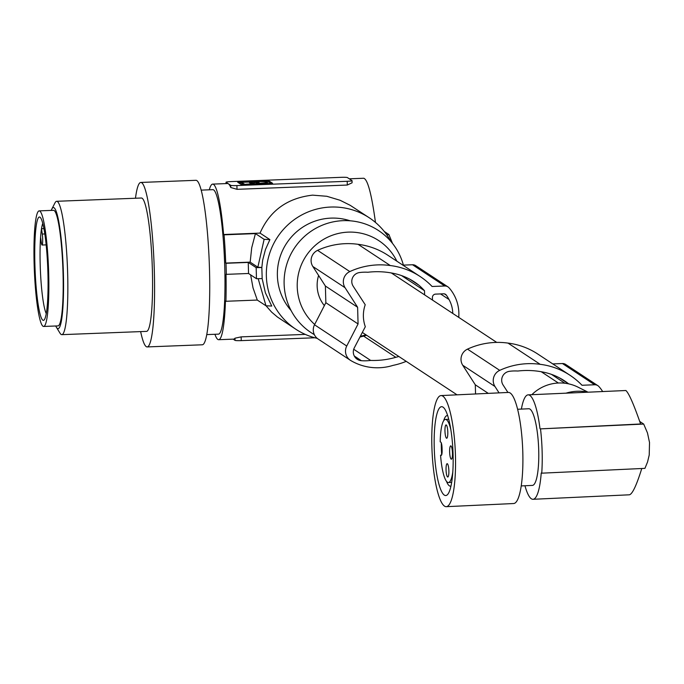 <?xml version="1.0" encoding="UTF-8"?>
<svg xmlns="http://www.w3.org/2000/svg" width="684" height="684" viewBox="0 0 684 684"><rect width="100%" height="100%" fill="white"/><g stroke="black" fill="none" stroke-linecap="round" stroke-linejoin="round"><path stroke-width="1.03" d="M409.844 279.243L418.95 285.245A60.893 60.192 123.4 0 0 414.538 282.03A60.893 60.192 123.4 0 0 393.462 273.369A81.131 80.208 123.4 0 0 388.127 272.446A81.131 80.208 123.4 0 0 367.881 272.249A42.169 41.69 123.4 0 0 359.493 272.557A8.901 8.798 123.4 0 0 353.192 286.237L365.222 304.739A32.806 32.43 -56.6 0 0 365.316 326.713L354.321 347.814A8.901 8.798 -56.6 0 0 361.391 360.699A45.392 44.87 123.4 0 0 370.651 360.425A81.131 80.208 123.4 0 0 390.538 358.647A81.131 80.208 123.4 0 0 395.814 357.313A53.249 52.642 123.4 0 0 398.832 356.484M401.559 275.592L424.499 290.709A67.605 66.835 123.4 0 0 418.95 285.245M458.742 317.376A40.151 39.689 123.4 0 0 449.927 288.819A46.709 46.179 123.4 0 0 449.268 288.084A5.558 5.498 123.4 0 0 444.754 285.998L432.091 286.485A71.179 70.367 123.4 0 0 420.13 276.516A71.179 70.367 123.4 0 0 391.274 265.674A71.179 70.367 123.4 0 0 390.29 265.546A72.991 72.162 123.4 0 0 390.119 265.52A72.991 72.162 123.4 0 0 349.823 271.582A11.124 10.995 123.4 0 0 345.061 287.716L357.612 307.261L358.074 323.951L346.737 346.018A11.124 10.995 123.4 0 0 350.875 360.596A53.104 52.497 123.4 0 0 388.478 366.59A53.104 52.497 123.4 0 0 393.086 365.367A71.179 70.367 123.4 0 0 394.052 365.162A71.179 70.367 123.4 0 0 406.219 361.349M420.13 276.516L387.905 255.286A71.179 70.367 123.4 0 0 359.049 244.436A71.179 70.367 123.4 0 0 358.074 244.316A72.991 72.162 123.4 0 0 357.903 244.291A72.991 72.162 123.4 0 0 317.598 250.353A11.124 10.995 123.4 0 0 312.836 266.486L325.387 286.032L357.612 307.261M353.722 349.267L370.651 360.425M602.578 391.393A40.151 39.689 123.4 0 0 599.834 387.597A46.709 46.179 123.4 0 0 599.175 386.862A5.558 5.498 123.4 0 0 594.661 384.767L581.999 385.263A71.179 70.367 123.4 0 0 570.037 375.294L537.812 354.055A71.179 70.367 123.4 0 0 508.956 343.214A71.179 70.367 123.4 0 0 507.981 343.086A72.991 72.162 123.4 0 0 507.81 343.069A72.991 72.162 123.4 0 0 467.505 349.131A11.124 10.995 123.4 0 0 462.743 365.265L475.294 384.801L488.299 393.377M570.037 375.294A71.179 70.367 123.4 0 0 541.181 364.452A71.179 70.367 123.4 0 0 540.198 364.324A72.991 72.162 123.4 0 0 540.027 364.298A72.991 72.162 123.4 0 0 499.73 370.36A11.124 10.995 123.4 0 0 494.968 386.494L499.064 392.873M432.485 300.071L432.416 297.557A3.334 3.3 123.4 0 1 435.631 294.111L443.591 293.804A3.334 3.3 123.4 0 1 446.404 295.197A41.194 40.724 123.4 0 1 449.02 299.515A29.686 29.352 123.4 0 1 452.757 313.426M424.499 290.709L424.61 294.889M359.929 337.05A81.131 80.208 123.4 0 0 363.589 336.083L395.814 357.313M447.969 286.887L415.744 265.657A5.558 5.498 123.4 0 0 412.529 264.759L402.859 265.136M568.652 383.852A60.893 60.192 123.4 0 0 564.445 380.808A60.893 60.192 123.4 0 0 543.37 372.147A81.131 80.208 123.4 0 0 538.034 371.224A81.131 80.208 123.4 0 0 517.797 371.027A42.169 41.69 123.4 0 0 509.4 371.327A8.901 8.798 123.4 0 0 503.099 385.015L507.938 392.462M475.294 384.801L475.551 393.967M363.589 336.083A53.249 52.642 123.4 0 0 366.607 335.245M392.377 273.147L392.394 273.651M325.387 286.032L325.849 302.713L314.512 324.78A11.124 10.995 123.4 0 0 318.188 339.067L350.413 360.306M358.074 244.316L390.29 265.546M358.074 323.951L325.849 302.713M214.913 334.279A77.856 9.585 -92.2 0 0 218.683 339.7L233.569 339.127A77.856 9.585 -92.2 0 0 234.971 338.195L241.144 336.879L305.269 334.391M234.971 338.195L235.031 340.375A5.558 0.487 -1.6 0 0 241.247 340.623L241.144 336.879M324.361 305.611A32.806 32.43 -56.6 0 1 318.599 275.464M597.876 385.665L565.651 364.435A5.558 5.498 123.4 0 0 562.436 363.537L552.766 363.914M440.53 293.915L449.02 299.515M507.981 343.086L540.198 364.324M542.284 371.925L542.301 372.429M559.751 378.021L568.584 383.844M551.466 374.37L564.916 383.237M235.031 340.375L233.15 339.136M314.845 337.768L241.247 340.623M314.683 324.447A52.899 52.292 -56.6 0 1 297.232 286.844A52.899 52.292 -56.6 0 1 337.152 233.757A52.899 52.292 -56.6 0 1 396.84 261.168M365.889 334.775A52.899 52.292 -56.6 0 1 360.306 336.314M314.332 334.63A61.167 60.474 -56.6 0 1 284.125 283.928A61.167 60.474 -56.6 0 1 335.989 221.359A61.167 60.474 -56.6 0 1 403.389 265.118M350.157 220.804A55.609 54.976 123.4 0 0 277.379 275.643A55.609 54.976 123.4 0 0 291.059 310.493M390.829 241.384A66.733 65.972 123.4 0 0 369.249 217.777A66.733 65.972 123.4 0 0 330.671 207.047A66.733 65.972 123.4 0 0 268.906 255.807A66.733 65.972 123.4 0 0 295.813 329.226A66.733 65.972 123.4 0 0 317.231 338.358M369.249 217.777L350.199 205.32L340.093 200.275L326.815 196.282L312.605 195.145C287.4 198.001 269.872 210.655 260.04 233.107L269.898 239.605L265.418 249.617L262.665 260.228L261.835 267.495L262.169 278.585A389.264 33.926 178.4 0 1 256.474 278.713L256.167 267.641L248.241 262.417L225.994 263.28A83.414 10.269 -92.2 0 1 226.173 268.829A83.414 10.269 -92.2 0 1 226.301 274.352L226.019 274.164A81.191 9.995 87.8 0 1 225.917 301.276L225.455 300.969A77.856 9.585 -92.2 0 1 218.683 339.7M258.193 278.679L265.982 305.782L271.753 306.056L265.409 292.846L262.143 278.585M295.813 329.226L277.447 317.043L271.642 312.126L266.059 305.816M386.887 234.971L388.897 234.526L384.254 231.457M388.897 234.561L392.496 243.401M209.304 189.81A77.856 9.585 87.8 0 1 212.647 184.116A77.856 9.585 87.8 0 1 223.6 234.518L224.061 234.826A81.191 9.995 -92.2 0 1 225.711 263.092L225.994 263.28M201.156 190.126L212.861 189.665A72.29 8.901 87.8 0 1 213.656 189.921A72.29 8.901 87.8 0 1 217.7 199.215A72.29 8.901 87.8 0 1 224.985 280.312A72.29 8.901 87.8 0 1 218.47 334.143L206.765 334.596M140.639 331.603A82.302 10.132 -92.2 0 0 147.171 346.925L202.31 344.787A82.302 10.132 -92.2 0 0 208.073 325.327A82.302 10.132 -92.2 0 0 207.551 234.073A82.302 10.132 -92.2 0 0 195.932 180.311L140.784 182.448A82.302 10.132 -92.2 0 0 135.466 198.24M641.772 468.514C636.565 485.23 632.452 493.993 629.442 494.797L533.016 499.294A52.275 10.918 -92.7 0 0 541.224 472.977L541.745 473.174A54.498 11.38 87.3 0 0 540.505 428.877L640.6 423.986C633.786 404.372 628.887 393.214 625.894 390.513L528.151 394.856A52.275 10.918 87.3 0 1 529.134 395.019A52.275 10.918 87.3 0 1 539.992 428.68M524.961 485.751A52.275 10.918 -92.7 0 0 532.032 499.132A52.275 10.918 -92.7 0 0 533.016 499.294M147.171 346.925A82.302 10.132 -92.2 0 0 152.925 327.474A82.302 10.132 -92.2 0 0 152.404 236.219A82.302 10.132 -92.2 0 0 140.784 182.448M521.388 409.092A52.275 10.918 87.3 0 1 528.151 394.856M61.834 334.656L146.564 331.372A66.733 8.217 -92.2 0 0 152.293 267.299A66.733 8.217 -92.2 0 0 142.118 198.24A66.733 8.217 -92.2 0 0 141.391 198.009L56.661 201.293A66.733 8.217 87.8 0 1 57.388 201.523A66.733 8.217 87.8 0 1 59.628 205.226A66.733 8.217 87.8 0 1 67.784 279.26A66.733 8.217 87.8 0 1 61.834 334.656A66.733 8.217 87.8 0 1 61.107 334.425A66.733 8.217 87.8 0 1 60.739 334.125A66.733 8.217 87.8 0 1 60.012 333.168L56.439 327.328A60.611 7.464 87.8 0 1 55.755 325.986M51.266 210.407A60.611 7.464 87.8 0 1 51.847 209.022A60.611 7.464 87.8 0 1 54.395 208.03A60.611 7.464 87.8 0 1 56.097 211.108A60.611 7.464 87.8 0 1 63.561 284.758A60.611 7.464 87.8 0 1 56.439 327.328M51.847 209.022L54.959 202.917A66.733 8.217 87.8 0 1 56.661 201.293M43.648 326.456L57.986 325.9A57.832 7.122 -92.2 0 0 62.954 270.377A57.832 7.122 -92.2 0 0 54.139 210.518A57.832 7.122 -92.2 0 0 53.506 210.321L39.168 210.877A57.832 7.122 -92.2 0 0 34.2 266.401A57.832 7.122 -92.2 0 0 43.015 326.259A57.832 7.122 -92.2 0 0 43.648 326.456A57.832 7.122 -92.2 0 0 48.615 270.932A57.832 7.122 -92.2 0 0 39.8 211.074A57.832 7.122 -92.2 0 0 39.168 210.877M47.923 272.959A51.719 6.37 -92.2 0 0 40.211 217.358A51.719 6.37 -92.2 0 0 34.893 264.375A51.719 6.37 -92.2 0 0 44.186 319.915A51.719 6.37 -92.2 0 0 47.923 272.959M42.759 223.429A46.982 5.788 -92.2 0 0 41.51 228.704A46.982 5.788 -92.2 0 0 40.587 237.322A46.982 5.788 -92.2 0 0 40.185 264.588A46.982 5.788 -92.2 0 0 46.264 313.665M46.153 244.881L42.075 245.034A6.669 0.821 -92.2 0 1 41.998 245.009A6.669 0.821 -92.2 0 1 41.348 242.675L40.587 237.322M42.075 245.034A6.669 0.821 -92.2 0 0 42.664 241.161A6.669 0.821 -92.2 0 0 42.28 234.056L41.51 228.704L43.904 228.627M349.276 178.815L363.751 178.25C367.693 179.465 371.6 194.188 375.473 222.437M212.647 184.116L227.533 183.534A77.856 9.585 87.8 0 1 228.388 183.799A77.856 9.585 87.8 0 1 230.764 187.51L237.023 189.323L347.31 185.039L352.08 182.799L352.021 180.738M226.113 183.586L226.079 182.277A5.558 0.487 178.4 0 1 226.036 182.218A5.558 0.487 178.4 0 1 230.893 181.602L341.179 177.327A5.558 0.487 -1.6 0 1 347.395 177.575L352.021 180.619A5.558 0.487 178.4 0 1 352.063 180.679L352.08 182.799M223.6 234.518L260.04 233.107M226.079 182.277L230.705 185.321A5.558 0.487 -1.6 0 0 236.912 185.569L347.207 181.294L347.31 185.039M352.063 180.679A5.558 0.487 178.4 0 1 347.207 181.294M237.699 182.243L241.136 184.5L243.624 184.603L272.583 183.312L269.137 181.021L266.649 180.927L237.699 182.243M271.274 183.526L269.163 182.132L267.025 182.021M254.773 183.893L256.158 183.782M256.184 184.099L256.141 183.013L258.372 183.312A10.046 0.872 -1.6 0 0 267.247 182.192A10.046 0.872 -1.6 0 0 267.17 182.089A10.046 0.872 -1.6 0 0 255.842 181.645L254.345 181.833L255.807 182.389M266.213 183.731A10.046 0.872 -1.6 0 0 267.282 183.303A10.046 0.872 -1.6 0 0 267.196 183.201M243.436 184.612L241.674 183.449L241.649 182.346L244.35 184.124L246.223 184.5M241.674 183.415L241.649 182.346M239.631 181.97L239.665 183.081L241.649 183.004M239.665 183.081L239.024 183.115M251.866 182.679L256.671 182.525L251.866 182.679M255.799 182.149L259.082 182.457L256.141 183.013L256.184 184.116M258.398 184.03L258.372 183.312M241.632 182.329L252.045 181.935L249.472 182.773L254.756 183.722L246.214 184.201M269.898 239.605L264.127 239.332L257.842 267.205L250.164 262.143L251.721 247.719L255.44 233.603L224.061 234.826M264.127 239.332L255.44 233.603M261.835 267.495L257.842 267.205M256.474 278.713L248.548 273.489L248.241 262.417M265.982 305.782L257.295 300.062L225.917 301.276M250.635 274.865L253.029 287.878L257.295 300.062M248.548 273.489L226.301 274.352M261.852 267.512A389.264 33.926 178.4 0 1 256.167 267.641M250.164 262.143L225.711 263.092M587.812 392.077L578.134 387.204A40.459 39.997 123.4 0 0 558.717 382.997A40.459 39.997 123.4 0 0 531.853 394.685M566.284 393.086A44.486 43.981 -56.6 0 1 577.236 391.257A44.486 43.981 -56.6 0 1 587.599 392.086M521.208 485.922L532.366 485.409A38.372 8.011 -92.7 0 0 538.659 448.413A38.372 8.011 -92.7 0 0 529.519 408.87A38.372 8.011 -92.7 0 0 528.8 408.75L517.634 409.263M446.25 506.673L513.616 503.535A55.609 11.611 -92.7 0 0 522.807 452.398A55.609 11.611 -92.7 0 0 508.434 392.436L441.077 395.574A55.609 11.611 -92.7 0 0 431.878 446.712A55.609 11.611 -92.7 0 0 446.25 506.673A55.609 11.611 -92.7 0 0 455.45 455.535A55.609 11.611 -92.7 0 0 441.077 395.574M451.201 484.947A44.486 9.294 -92.7 0 0 445.173 409.682A44.486 9.294 -92.7 0 0 436.127 417.308A44.486 9.294 -92.7 0 0 436.751 474.251A44.486 9.294 -92.7 0 0 449.02 492.258A44.486 9.294 -92.7 0 0 451.201 484.947M447.687 415.667A35.311 7.37 -92.7 0 0 447.191 415.607A35.311 7.37 -92.7 0 0 443.642 420.814M450.867 429.766A31.584 6.592 87.3 0 0 446.045 419.523A31.584 6.592 87.3 0 0 445.455 419.42A31.584 6.592 87.3 0 0 440.197 441.881L440.727 442.078A5.558 1.163 -92.7 0 1 442.061 448.063L442.12 450.277A5.558 1.163 -92.7 0 1 441.206 455.39A5.558 1.163 -92.7 0 1 441.094 455.373L440.564 455.168L441.531 455.125M452.825 471.729A31.584 6.592 87.3 0 1 448.396 482.528A31.584 6.592 87.3 0 1 447.798 482.425A31.584 6.592 87.3 0 1 440.564 455.168M446.199 424.952A6.669 1.394 87.3 0 1 447.789 431.826A6.669 1.394 87.3 0 1 446.695 438.256A6.669 1.394 87.3 0 1 446.566 438.239A6.669 1.394 87.3 0 1 444.976 431.365A6.669 1.394 87.3 0 1 446.071 424.926A6.669 1.394 87.3 0 1 446.199 424.952M447.276 463.709A6.669 1.394 87.3 0 1 448.866 470.592A6.669 1.394 87.3 0 1 447.772 477.022A6.669 1.394 87.3 0 1 447.652 477.004A6.669 1.394 87.3 0 1 446.062 470.122A6.669 1.394 87.3 0 1 447.156 463.692A6.669 1.394 87.3 0 1 447.276 463.709M450.859 445.874A6.669 1.394 87.3 0 1 452.449 452.748A6.669 1.394 87.3 0 1 451.354 459.186A6.669 1.394 87.3 0 1 451.235 459.161A6.669 1.394 87.3 0 1 449.644 452.286A6.669 1.394 87.3 0 1 450.739 445.857A6.669 1.394 87.3 0 1 450.859 445.874M639.728 421.447L643.695 424.063L540.505 428.877M643.695 424.063L647.483 432.955L649.518 442.505L649.219 455.04L647.56 461.948L644.935 468.36L541.745 473.174M441.291 442.916A35.311 7.37 -92.7 0 0 441.676 454.817M446.464 481.314A35.311 7.37 -92.7 0 0 450.482 486.162A35.311 7.37 -92.7 0 0 450.97 486.059M317.598 250.353L349.823 271.582M312.836 266.486L345.061 287.716M361.391 360.699L354.303 356.031M462.743 365.265L494.968 386.494M412.529 264.759L444.754 285.998M314.512 324.78L346.737 346.018M562.436 363.537L594.661 384.767M444.378 293.863L446.404 295.197M467.505 349.131L499.73 370.36M42.28 234.056L44.802 233.962M269.163 182.132L269.137 181.021M256.491 184.107L256.466 183.244M244.368 184.577L244.35 184.124M251.626 182.312L251.644 183.013M266.649 180.927L266.674 181.918M237.023 189.323L236.912 185.569M230.764 187.51L230.705 185.321M457.04 394.83L362.332 332.433M392.531 243.453L388.897 234.526M226.036 182.218L226.071 183.594M267.282 183.303L267.247 182.192M448.396 482.528L451.671 482.374M445.455 419.42L448.73 419.266M558.349 383.006L541.241 371.737M496.729 342.402L391.333 272.959"/></g></svg>
